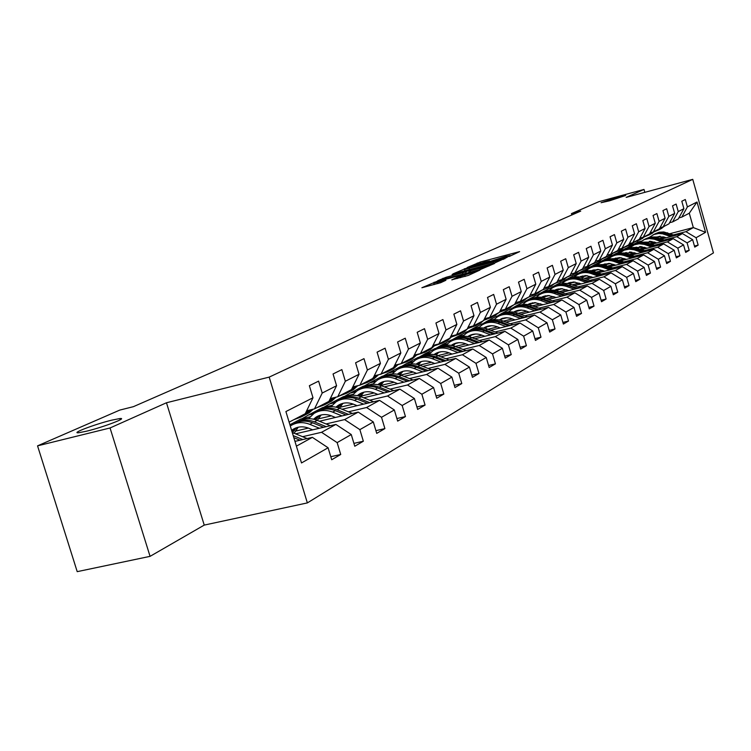 <?xml version="1.0" encoding="UTF-8"?>
<svg xmlns="http://www.w3.org/2000/svg" width="751" height="751" viewBox="0 0 751 751"><rect width="100%" height="100%" fill="white"/><g stroke="black" fill="none" stroke-linecap="round" stroke-linejoin="round"><path stroke-width="1.13" d="M509.488 256.363L519.645 251.604L480.283 262.033L467.347 267.45L485.015 261.949L489.614 260.982L487.793 262.043L488.807 261.836L505.507 256.523L510.201 255.537L508.446 256.579L509.488 256.363M111.617 420.185C94.87 424.231 69.749 433.796 78.855 432.717L86.712 431.158C103.685 427.056 128.628 417.518 119.775 418.56L111.617 420.185M617.275 197.372L601.1 202.704L609.418 200.836L625.658 195.485L617.275 197.372M451.858 279.766L468.267 275.457L479.964 270.06L437.392 281.165L421.884 287.746L440.64 282.714L445.925 280.264L433.731 283.174L442.949 279.963L470.032 272.848L474.003 272.022L456.918 277.476L451.895 279.907M166.469 402.761L110.05 427.967L37.55 445.85L77.212 571.652L150.069 556.35L204.234 525.099L307.356 502.907L269.177 377.115L166.469 402.761L204.234 525.099M644.827 192.34L644.001 189.43L626.165 197.4L692.751 179.348L269.177 377.115M644.001 189.43L598.763 201.728L571.464 213.603L571.858 214.974M37.55 445.85L119.766 410.093L133.387 406.676L580.739 211.087L571.464 213.603M494.806 262.925L507.357 257.199L467.479 267.75L452.984 273.88L494.806 262.925M494.524 263.488L480.152 269.6L437.72 280.686L446.132 277.269L465.77 271.918L469.14 270.332L452.046 274.509L494.524 263.488M307.356 502.907L713.45 252.899L692.751 179.348M330.797 456.711L340.719 454.477L337.143 442.611L351.261 434.547L354.772 446.244L363.343 441.222L359.87 429.638L373.313 421.959L376.73 433.383L384.897 428.596L381.517 417.284L394.331 409.962L397.664 421.123L405.456 416.561L402.16 405.493L414.392 398.509L417.631 409.417L425.075 405.061L421.865 394.247L433.562 387.572L436.716 398.246L443.832 394.078L440.706 383.489L451.886 377.105L454.975 387.554L461.781 383.564L458.73 373.209L469.431 367.098L472.445 377.321L478.969 373.5L475.984 363.353L486.244 357.495L489.183 367.511L495.435 363.85L492.525 353.918L502.372 348.295L505.235 358.114L511.243 354.594L508.399 344.859L517.843 339.461L520.65 349.084L526.413 345.713L523.635 336.157L532.712 330.975L535.454 340.41L540.992 337.171L538.27 327.802L547 322.817L549.685 332.073L555.017 328.957L552.351 319.766L560.753 314.969L563.381 324.056L568.507 321.053L565.907 312.031L573.989 307.412L576.561 316.331L581.509 313.439L578.955 304.587L586.747 300.137L589.272 308.896L594.032 306.108L591.535 297.405L599.045 293.115L601.513 301.724L606.113 299.029L603.663 290.477L610.91 286.338L613.332 294.796L617.773 292.205L615.36 283.803L622.363 279.804L624.748 288.112L629.028 285.605L626.663 277.344L633.431 273.486L635.768 281.663L639.908 279.241L637.59 271.111L644.123 267.384L646.414 275.42L650.422 273.082L648.141 265.094L654.468 261.479L656.721 269.393L660.589 267.121L658.355 259.264L664.475 255.762L666.691 263.554L670.436 261.357L668.24 253.622L674.173 250.233L676.341 257.893L679.965 255.772L677.815 248.159L683.551 244.882L685.691 252.42L689.202 250.365L687.09 242.864L692.647 239.682L694.75 247.117L698.158 245.117L696.074 237.729L705.564 232.312L697.031 202.01L689.277 213.209L681.824 217.105L678.895 217.874M340.719 454.477L331.707 459.743L328.093 447.765L301.498 462.954L285.906 411.557L312.998 397.748L309.365 385.704L318.612 381.123L322.207 393.055L336.579 385.723L333.05 373.97L341.855 369.605L345.347 381.255L359.034 374.28L355.599 362.799L363.982 358.649L367.389 370.027L380.438 363.371L377.086 352.153L385.094 348.192L388.408 359.316L400.856 352.961L397.598 341.996L405.24 338.213L408.469 349.084L420.363 343.019L417.19 332.299L424.493 328.675L427.638 339.311L439.025 333.51L435.927 323.014L442.912 319.55L445.981 329.961L456.88 324.413L453.857 314.134L460.551 310.82L463.545 321.015L473.984 315.692L471.037 305.629L477.448 302.446L480.377 312.435L490.394 307.328L487.512 297.471L493.66 294.42L496.524 304.202L506.136 299.302L503.32 289.642L509.225 286.713L512.022 296.307L521.26 291.595L518.5 282.113L524.189 279.306L526.92 288.713L535.801 284.188L533.097 274.885L538.57 272.181L541.236 281.409L549.788 277.053L547.141 267.929L552.407 265.328L555.027 274.387L563.25 270.191L560.668 261.235L565.728 258.729L568.3 267.619L576.224 263.582L573.689 254.786L578.58 252.364L581.086 261.104L588.728 257.208L586.249 248.562L590.962 246.234L593.421 254.814L600.8 251.05L598.369 242.564L602.912 240.311L605.325 248.75L612.45 245.117L610.056 236.772L614.449 234.594L616.824 242.892L623.696 239.381L621.359 231.177L625.602 229.074L627.92 237.232L634.576 233.843L632.276 225.769L636.379 223.732L638.66 231.759L645.09 228.482L642.837 220.541L646.799 218.569L649.042 226.464L655.266 223.291L653.051 215.481L656.89 213.575L659.087 221.338L665.114 218.269L662.936 210.58L666.663 208.74L668.822 216.382L674.661 213.406L672.52 205.84L676.125 204.056L678.247 211.575L683.908 208.694L681.805 201.24L685.297 199.513L687.381 206.919L697.031 202.01M295.631 433.815L335.866 424.418L321.55 432.294L302.634 436.697M306.671 410.759L314.491 408.901L328.929 401.363L336.579 385.723M321.55 432.294L337.143 442.611M335.866 424.418L351.261 434.547M322.207 393.055L314.491 408.901M319.41 421.236L358.236 412.102L344.606 419.602L326.065 423.949M308.389 428.089L295.162 431.187M330.299 398.546L337.734 396.763L351.487 389.581L359.034 374.28M344.606 419.602L359.87 429.638M358.236 412.102L373.313 421.959M345.347 381.255L337.734 396.763M342.062 409.248L379.565 400.358L366.563 407.511L348.398 411.801M331.369 415.819L318.03 418.964M291.538 425.216L290.149 425.545M310.06 416.824L300.804 419.02L289.905 424.747M352.801 386.906L359.879 385.197L372.994 378.354L380.438 363.371M366.563 407.511L381.517 417.284M379.565 400.358L394.331 409.962M367.389 370.027L359.879 385.197M363.662 397.795L399.926 389.149L387.507 395.984L369.699 400.217M353.27 404.122L339.846 407.305M314.002 413.444L309.271 414.571L322.526 407.615L332.045 405.343M374.251 375.81L381.001 374.167L393.515 367.633L400.856 352.961M387.507 395.984L402.16 405.493M399.926 389.149L414.392 398.509M388.408 359.316L381.001 374.167M384.277 386.868L419.368 378.438L407.502 384.972L390.032 389.149M374.176 392.942L360.696 396.171M335.556 402.179L330.618 403.362L343.301 396.706L353.045 394.359M394.726 365.221L401.165 363.644L413.125 357.392L420.363 343.019M407.502 384.972L421.865 394.247M419.368 378.438L433.562 387.572M408.469 349.084L401.165 363.644M403.982 376.411L437.974 368.197L426.624 374.449L409.483 378.57M397.664 383.648L394.144 382.259L380.748 385.488M356.209 391.393L351.046 392.632L363.184 386.258L373.144 383.855M414.289 355.092L420.438 353.58L431.881 347.6L439.025 333.51M426.624 374.449L440.706 383.489M437.974 368.197L451.886 377.105M427.638 339.311L420.438 353.58M422.832 366.394L455.782 358.396L444.911 364.376L428.089 368.45M413.257 372.036L400.621 375.096M376.016 381.057L370.609 382.362L382.231 376.251L386.896 375.125M392.379 373.791L391.609 373.979M432.998 345.404L438.875 343.949L449.84 338.232L456.88 324.413M444.911 364.376L458.73 373.209M455.782 358.396L469.431 367.098M445.981 329.961L438.875 343.949M440.875 356.8L472.839 348.999L462.428 354.735L445.906 358.753M431.543 362.245L419.621 365.146M395.007 371.144L389.347 372.515L400.499 366.657L404.695 365.634M422.7 361.24L421.217 361.606M450.91 336.129L456.542 334.73L467.038 329.248L473.984 315.692M462.428 354.735L475.984 363.353M472.839 348.999L486.244 357.495M463.545 321.015L456.542 334.73M458.176 347.6L489.211 339.987L479.213 345.488L462.991 349.459M449.07 352.857L437.814 355.617M413.228 361.625L407.333 363.071L418.035 357.448L422.109 356.453M441.41 351.712L438.575 352.407M468.07 327.239L473.468 325.887L483.541 320.63L490.394 307.328M479.213 345.488L492.525 353.918M489.211 339.987L502.372 348.295M480.377 312.435L473.468 325.887M474.763 338.776L504.916 331.341L495.322 336.617L479.382 340.541M465.892 343.855L455.237 346.474M430.736 352.501L424.597 354.003L434.885 348.605L438.978 347.591M458.955 342.672L455.247 343.582M484.526 318.706L489.708 317.41L499.377 312.36L506.136 299.302M495.322 336.617L508.399 344.859M504.916 331.341L517.843 339.461M496.524 304.202L489.708 317.41M490.694 330.29L520.011 323.024L510.793 328.103L495.125 331.97M482.029 335.209L471.947 337.697M447.549 343.723L441.184 345.291L451.079 340.1L455.059 339.114M475.665 334.007L471.271 335.096M500.326 310.52L505.301 309.271L514.585 304.418L521.26 291.595M510.793 328.103L523.635 336.157M520.011 323.024L532.712 330.975M512.022 296.307L505.301 309.271M505.996 322.132L534.515 315.035L525.653 319.917L510.258 323.737M497.537 326.892L487.99 329.267M463.714 335.284L457.143 336.917L466.653 331.914L470.539 330.947M491.633 325.709L486.676 326.938M515.505 302.653L520.283 301.442L529.22 296.786L535.801 284.188M525.653 319.917L538.27 327.802M534.515 315.035L547 322.817M526.92 288.713L520.283 301.442M520.715 314.284L548.483 307.356L539.95 312.05L524.808 315.824M512.445 318.903L503.405 321.156M479.269 327.164L472.492 328.854L481.654 324.038L485.503 323.08M506.944 317.729L501.508 319.081M530.103 295.087L534.693 293.923L543.292 289.435L549.788 277.053M539.95 312.05L552.351 319.766M548.483 307.356L560.753 314.969M541.236 281.409L534.693 293.923M534.881 306.727L561.926 299.949L553.712 304.474L538.814 308.201M526.798 311.205L518.218 313.345M494.242 319.344L487.277 321.09L496.111 316.453L499.884 315.504M521.635 310.05L515.787 311.515M544.146 287.802L548.559 286.685L556.838 282.357L563.25 270.191M553.712 304.474L565.907 312.031M561.926 299.949L573.989 307.412M555.027 274.387L548.559 286.685M548.521 299.452L574.881 292.815L566.967 297.171L552.314 300.851M540.617 303.789L532.478 305.835M508.662 311.806L501.527 313.599L510.042 309.13L513.844 308.173M535.754 302.662L529.549 304.221M557.664 280.79L561.917 279.71L569.896 275.542L576.224 263.582M566.967 297.171L578.955 304.587M574.881 292.815L586.747 300.137M568.3 267.619L561.917 279.71M561.664 292.43L587.366 285.943L579.734 290.139L565.315 293.772M553.928 296.645L546.202 298.588M519.823 305.235L515.27 306.389L523.485 302.071L527.155 301.142M549.338 295.547L542.823 297.189M570.694 274.04L574.797 272.988L582.485 268.971L588.728 257.208M579.734 290.139L591.535 297.405M587.366 285.943L599.045 293.115M581.086 261.104L574.797 272.988M574.337 285.662L599.42 279.306L592.051 283.362L577.857 286.948M566.77 289.755L559.429 291.604M532.375 298.447L528.526 299.424L536.458 295.256L540.082 294.336M562.415 288.675L555.637 290.402M583.255 267.516L587.207 266.502L594.632 262.625L600.8 251.05M592.051 283.362L603.663 290.477M599.42 279.306L610.91 286.338M593.421 254.814L587.207 266.502M586.569 279.119L611.051 272.895L603.945 276.819L589.967 280.358M579.152 283.099L572.187 284.873M544.944 291.782L541.33 292.693L549 288.675L552.633 287.746M575.031 282.057L568.488 283.718M595.374 261.226L599.195 260.25L606.357 256.504L612.45 245.117M603.945 276.819L615.36 283.803M611.051 272.895L622.363 279.804M605.325 248.75L599.195 260.25M598.387 272.81L622.297 266.708L615.426 270.491L601.664 273.993M591.121 276.678L584.494 278.368M557.242 285.296L553.703 286.197L561.11 282.31L564.818 281.362M587.188 275.664L580.974 277.241M607.08 255.162L610.76 254.204L617.688 250.59L623.696 239.381M615.426 270.491L626.663 277.344M622.297 266.708L633.431 273.486M616.824 242.892L610.76 254.204M609.793 266.699L633.159 260.728L626.512 264.39L612.957 267.844M602.678 270.473L596.378 272.078M569.211 279.015L565.663 279.916L572.835 276.152L576.627 275.185M598.932 269.478L593.027 270.989M618.383 249.294L621.941 248.365L628.634 244.873L634.576 233.843M626.512 264.39L637.59 271.111M633.159 260.728L644.123 267.384M627.92 237.232L621.941 248.365M620.824 260.804L643.663 254.946L637.242 258.485L623.884 261.902M613.849 264.474L607.859 266.004M580.692 272.96L577.237 273.843L584.165 270.2L588.071 269.196M610.272 263.507L604.649 264.943L605.118 263.808M629.31 243.615L632.746 242.723L639.223 239.344L645.09 228.482M637.242 258.485L648.141 265.094M643.663 254.946L654.468 261.479M638.66 231.759L632.746 242.723M631.497 255.087L653.83 249.341L647.615 252.768L634.454 256.147M624.644 258.663L618.955 260.128M591.826 267.093L588.427 267.957L595.149 264.436L599.167 263.404M621.237 257.724L615.876 259.104M639.88 238.133L643.203 237.269L649.474 233.993L655.266 223.291M647.615 252.768L658.355 259.264M653.83 249.341L664.475 255.762M649.042 226.464L643.203 237.269M641.823 249.557L663.677 243.925L657.66 247.239L644.687 250.581M635.102 253.04L629.685 254.439M602.631 261.404L599.27 262.268L605.775 258.851L609.925 257.781M631.835 252.129L626.738 253.444M650.103 232.819L653.323 231.984L659.387 228.811L665.114 218.269M657.66 247.239L668.24 253.622M663.677 243.925L674.173 250.233M659.087 221.338L653.323 231.984M651.821 244.206L673.215 238.677L667.386 241.888L654.59 245.183M645.231 247.605L640.068 248.938M613.088 255.894L609.774 256.748L616.083 253.444L620.354 252.336M642.096 246.713L637.233 247.971M660.007 227.684L663.124 226.868L669 223.798L674.661 213.406M667.386 241.888L677.815 248.159M673.215 238.677L683.551 244.882M668.822 216.382L663.124 226.868M661.509 239.015L682.452 233.589L676.801 236.696L664.194 239.963M655.032 242.329L650.122 243.596M636.228 247.192L635.731 247.323M623.283 250.543L619.96 251.407L626.071 248.196L630.465 247.051M652.028 241.465L647.4 242.667M669.601 222.7L672.614 221.911L678.313 218.935L683.908 208.694M676.801 236.696L687.09 242.864M682.452 233.589L692.647 239.682M678.247 211.575L672.614 221.911M669.995 233.655L693.333 227.591L685.935 231.665L673.506 234.894M664.541 237.213L659.866 238.433M645.944 242.038L645.475 242.16M633.055 245.38L629.836 246.215L637.834 242.019L641.401 241.09M656.158 237.25L660.185 236.208M685.935 231.665L696.074 237.729M689.277 213.209L693.333 227.591L705.564 232.312M687.381 206.919L681.824 217.105M110.05 427.967L150.069 556.35M637.834 242.019L637.543 240.987M296.401 446.15L312.378 437.354L294.955 441.381M312.998 397.748L305.235 413.726L289.116 422.146M309.271 414.571L302.005 418.739M330.618 403.362L323.709 407.333M351.046 392.632L344.456 396.425M370.609 382.362L364.319 385.986M389.347 372.515L383.357 375.979M407.333 363.071L401.607 366.394M424.597 354.003L419.124 357.185M441.184 345.291L435.955 348.342M457.143 336.917L452.13 339.837M472.492 328.854L467.695 331.66M487.277 321.09L482.677 323.784M501.527 313.599L497.115 316.199M515.27 306.389L511.037 308.877M528.526 299.424L524.461 301.827M541.33 292.693L537.425 295.012M553.703 286.197L549.948 288.431M565.663 279.916L562.048 282.066M577.237 273.843L573.755 275.917M588.427 267.957L585.076 269.966M599.27 262.268L596.041 264.202M609.774 256.748L606.667 258.626M619.96 251.407L616.956 253.218M629.836 246.215L626.935 247.971M312.378 437.354L328.093 447.765M629.892 246.422L632.304 245.793M694.45 246.065L698.158 245.117M685.381 251.332L689.202 250.365M620.016 251.604L622.41 250.984M676.022 256.776L679.965 255.772M609.84 256.955L612.272 256.326M666.353 262.39L670.436 261.357M599.336 262.475L601.842 261.827M656.374 268.182L660.589 267.121M588.493 268.173L590.981 267.534M646.057 274.171L650.422 273.082M577.294 274.059L579.847 273.402M592.699 270.285L592.896 270.961M635.393 280.367L639.908 279.241M565.728 280.132L568.282 279.485M581.33 276.274L581.565 277.091M624.363 286.779L629.028 285.605M553.769 286.422L556.416 285.746M569.605 282.573L569.84 283.371M612.938 293.406L617.773 292.205M541.396 292.918L544.071 292.242M557.486 289.107L557.702 289.877M601.1 300.269L606.113 299.029M528.601 299.649L531.267 298.973M544.944 295.894L545.151 296.598M588.831 307.394L594.032 306.108M515.336 306.624L518.124 305.92M531.952 302.935L532.14 303.573M576.111 314.772L581.509 313.439M501.593 313.843L504.794 313.036M518.5 310.247L518.659 310.792M562.912 322.423L568.507 321.053M487.352 321.325L493.905 319.691M549.197 330.374L555.017 328.957M472.567 329.098L478.913 327.52M534.937 338.645L540.992 337.171M457.218 337.161L463.348 335.65M520.114 347.234L526.413 345.713M441.259 345.554L447.155 344.099M504.672 356.171L511.243 354.594M424.672 354.265L430.314 352.886M488.591 365.493L495.435 363.85M407.408 363.343L412.787 362.029M471.816 375.2L478.969 373.5M389.431 372.787L394.528 371.548M454.317 385.329L461.781 383.564M370.684 382.644L375.491 381.48M436.031 395.908L443.832 394.078M351.13 392.914L355.636 391.834M416.908 406.967L425.075 405.061M330.712 403.653L334.918 402.649M396.885 418.542L405.456 416.561M309.365 414.871L313.28 413.942M375.913 430.661L384.897 428.596M353.909 443.372L363.343 441.222M504.578 258.297L468.596 267.694L464.54 269.431L493.182 262.118L504.578 258.297L504.738 258.832M479.729 268.417L488.741 265.3L484.789 266.126L475.345 268.614L468.784 271.224L479.729 268.417L480.086 269.618M675.158 235.476L663.79 231.956L659.181 232.228L654.91 233.89M670.831 236.593L662.589 233.824L658.711 233.486L654.008 234.462L649.418 237.297M666.193 237.795L663.715 236.922L654.928 237.034M649.484 241.296L648.845 242.291M673.516 235.898L662.729 232.566L658.186 232.801L653.971 234.378M650.404 241.888L650.713 241.315M653.032 234.875L657.313 233.214L661.011 232.876L672.474 236.171M650.235 241.296L649.793 242.047M662.11 227.131L659.012 229.74L654.543 231.618M664.607 226.089L660.42 229.046M662.88 226.924L658.552 230.022M658.899 229.815L663.471 226.68M665.902 240.564L654.356 236.969L649.671 237.241L645.344 238.931M661.434 241.719L654.046 239.137L649.146 238.546L644.386 239.531L639.683 242.451M636.266 247.117L636.013 247.689M656.74 242.93L654.224 242.038L645.175 242.207M639.749 246.553L639.157 247.473M664.213 240.996L653.257 237.598L648.648 237.832L644.377 239.428M640.763 247.06L641.016 246.591M643.41 239.944L646.836 238.48L651.492 237.917L663.142 241.278M640.519 246.563L640.134 247.22M656.365 245.812L644.611 242.141L639.861 242.413L635.477 244.122M651.746 247.004L644.245 244.375L639.289 243.765L634.464 244.76L629.638 247.774M626.212 252.496L625.893 253.247M646.986 248.224L644.433 247.323L635.149 247.52M629.695 251.979L629.169 252.824M654.609 246.262L643.476 242.789L638.81 243.014L634.482 244.638M633.478 245.173L637.881 243.455L641.683 243.117L653.511 246.544M630.493 251.998L630.173 252.561M652.497 232.2L649.446 234.744L644.856 236.659M655.172 231.017L650.92 234.021M653.286 231.993L648.995 235.025M649.362 234.81L654.008 231.627M642.574 237.429L639.589 239.907L634.858 241.86M645.447 236.096L641.119 239.147M643.476 237.128L639.139 240.179M639.514 239.954L644.236 236.725M625.611 252.693L625.095 253.096M646.508 251.228L634.557 247.473L629.742 247.746L625.292 249.482M641.748 252.449L634.135 249.773L629.103 249.154L624.212 250.158L619.275 253.265M615.839 258.062L615.444 259.001M636.923 253.697L634.323 252.768L624.719 253.049M619.322 257.593L618.852 258.344M644.705 251.688L633.393 248.14L628.653 248.374L624.259 250.017M623.236 250.571L627.695 248.825L632.53 248.553L643.56 251.989M615.088 258.297L614.449 258.804M636.341 256.823L624.184 252.984L619.293 253.256L614.787 255.021M631.422 258.081L624.691 255.669C619.791 254.035 615.2 254.514 610.929 257.086L608.573 258.935M626.531 259.339L619.584 257.593L613.989 258.738M608.601 263.385L608.207 264.033M634.482 257.302L622.973 253.678L618.167 253.904L613.717 255.575M612.656 256.147L617.172 254.373L622.081 254.101L633.3 257.602M604.217 264.089L603.457 264.699M625.836 262.597L613.464 258.673L608.498 258.945L603.926 260.738M620.748 263.901L613.924 261.442C608.948 259.78 604.292 260.25 599.965 262.859L597.505 264.793M594.041 269.759L593.609 270.839M615.792 265.169L609.408 263.413L603.053 264.549M597.533 269.374L597.205 269.919M623.912 263.094L612.215 259.386L607.334 259.621L602.818 261.31M601.72 261.902L606.31 260.099L611.286 259.827L622.692 263.404M632.333 242.836L629.404 245.239L624.541 247.229M635.402 241.343L631.009 244.432M633.365 242.404L628.962 245.502M629.347 245.277L634.154 241.991M621.744 248.421L618.89 250.74L613.886 252.777M625.029 246.75L620.57 249.895M622.936 247.849L618.458 251.003M618.852 250.768L623.743 247.426M610.816 254.176L608.028 256.42L602.865 258.504M614.318 252.345L609.784 255.537M612.149 253.481L607.606 256.682M609.371 255.725L612.994 253.04M592.98 270.069L592.098 270.801M614.985 268.576L602.377 264.559L597.336 264.831L592.699 266.652M609.718 269.919L602.781 267.412C597.73 265.704 593.008 266.183 588.624 268.83L586.071 270.858M582.598 275.908L582.185 276.931M604.686 271.195L598.143 269.402L591.441 270.698M612.985 269.083L601.091 265.291L596.144 265.525L591.553 267.243M591.685 270.735L592.239 270.351M590.427 267.854L594.097 266.267L599.11 265.676L603.166 266.352L611.727 269.402M599.617 260.024L596.801 262.296L591.478 264.427M603.25 258.128L598.641 261.376M601.007 259.302L596.378 262.559M598.19 261.573L601.88 258.842M581.358 276.255L580.345 277.119M603.757 274.753L590.924 270.642L585.799 270.914L581.086 272.763M598.312 276.143L591.262 273.58C586.137 271.843 581.349 272.322 576.899 275.007L574.243 277.128M570.76 282.273L570.375 283.24M593.206 277.438L585.686 275.57L579.594 276.997M601.692 275.279L589.591 271.402L584.56 271.627L579.913 273.373M579.894 277.044L580.589 276.537M578.739 274.002L583.461 272.144L588.596 271.871L600.387 275.608M588.042 266.07L585.189 268.379L579.697 270.548M591.797 264.108L587.113 267.412M589.479 265.319L584.776 268.633M585.236 268.351L590.38 264.85M569.333 282.658L568.188 283.653M592.135 281.146L583.208 277.898C578.204 276.18 573.492 276.584 569.08 279.09M586.493 282.583L579.34 279.963C574.13 278.199 569.277 278.668 564.761 281.4L561.992 283.625M558.5 288.872L558.153 289.755M581.312 283.887L573.595 281.982L567.324 283.512M590.004 281.691L577.679 277.72L572.581 277.945L567.859 279.719M567.69 283.568L568.535 282.949M566.639 280.376C571.07 277.861 575.792 277.457 580.814 279.175L588.643 282.038M568.047 283.165L567.474 283.54M576.064 272.322L573.163 274.669L567.493 276.884M579.95 270.294L575.182 273.655M577.547 271.543L572.76 274.913M573.266 274.622L578.477 271.064M556.885 289.285L555.599 290.43M580.11 287.774L570.995 284.432C565.907 282.686 561.119 283.089 556.641 285.643M574.262 289.248L566.996 286.582C561.701 284.77 556.773 285.249 552.201 288.018L549.319 290.355M545.808 295.706L545.498 296.514M569.005 290.581L561.072 288.619L554.613 290.271M577.894 288.328L565.353 284.272L560.171 284.488L555.374 286.291M555.055 290.337L556.059 289.586M554.116 286.966C558.613 284.404 563.41 284.009 568.516 285.765L576.496 288.684M555.543 289.811L554.811 290.299M563.654 278.799L560.715 281.184L554.858 283.456M567.681 276.697L562.828 280.114M565.193 278.001L560.321 281.428M560.866 281.109L566.16 277.495M543.987 296.157L542.551 297.462M567.653 294.636L558.35 291.21C553.168 289.417 548.305 289.83 543.762 292.421M561.588 296.157L554.2 293.434C548.821 291.585 543.818 292.064 539.18 294.871L536.176 297.33M532.656 302.803L532.393 303.507M556.256 297.499L548.099 295.5L541.452 297.274M565.353 295.209L556.773 292.055C551.713 290.299 546.944 290.646 542.447 293.097M541.969 297.349L543.123 296.467M541.142 293.801C545.705 291.191 550.586 290.787 555.778 292.58L563.898 295.575M542.597 296.692L541.687 297.312M550.802 285.511L547.817 287.933L541.762 290.252M554.97 283.334L550.032 286.807M552.389 284.685L547.432 288.168M548.023 287.821L553.393 284.16M530.619 303.282L529.033 304.756M554.736 301.752L545.235 298.231C539.969 296.401 535.022 296.814 530.403 299.461M548.446 303.329L540.927 300.541C535.472 298.654 530.384 299.133 525.681 301.977L522.546 304.568M519.016 310.163L518.8 310.764M543.029 304.69L534.646 302.634L527.803 304.54M552.351 302.353L543.602 299.105C538.458 297.312 533.604 297.659 529.042 300.156M528.394 304.634L529.727 303.601M527.69 300.888C532.328 298.231 537.284 297.818 542.569 299.658L550.84 302.728M529.173 303.826L528.084 304.577M537.472 292.477L534.449 294.936L528.244 297.293M541.79 290.215L536.768 293.754M539.115 291.613L534.074 295.162M534.712 294.796L540.157 291.069M516.744 310.67L515.008 312.332M541.34 309.14L531.633 305.516C526.263 303.648 521.241 304.061 516.557 306.755M534.806 310.764L527.164 307.91C521.616 305.976 516.453 306.464 511.675 309.356L508.408 312.078M504.869 317.814L504.7 318.283M529.305 312.144L524.442 310.454L520.678 310.041L517.007 310.595L513.637 312.078M538.861 309.75L529.943 306.427C524.705 304.587 519.767 304.944 515.139 307.478M514.322 312.191L515.815 310.998M513.74 308.239C518.443 305.526 523.485 305.122 528.864 306.999L537.294 310.144M515.242 311.233L513.975 312.134M523.635 299.696L520.565 302.193L514.266 304.587M528.122 297.349L523.006 300.954M525.343 298.804L520.208 302.418M520.903 302.024L526.423 298.241M502.344 318.34L500.448 320.208M527.427 316.8L517.505 313.083C512.051 311.167 506.934 311.581 502.175 314.331M520.65 318.49L512.867 315.57C507.225 313.589 501.987 314.078 497.134 317.016L493.726 319.879M515.055 319.879L510.079 318.142L506.183 317.72L502.381 318.33L499.321 319.982M524.865 317.438L515.749 314.021C510.427 312.144 505.414 312.491 500.71 315.082M499.706 320.048L501.377 318.677M499.255 315.871C504.024 313.111 509.159 312.688 514.642 314.622L523.231 317.842M509.272 307.197L506.155 309.731L499.453 312.209M515.815 302.578L515.102 303.442M513.937 304.765L508.718 308.426M511.046 306.267L505.808 309.947M506.559 309.525L512.163 305.685M487.39 326.31L485.324 328.403M512.989 324.77L502.841 320.94C497.275 318.978 492.074 319.391 487.239 322.198M505.93 326.516L498.016 323.521C492.28 321.503 486.948 321.982 482.029 324.967L478.471 327.999M500.25 327.924L497.124 326.741C492.346 325.052 487.897 325.455 483.804 327.962L483.644 328.065M510.314 325.427L501.011 321.916C495.585 319.992 490.487 320.348 485.709 322.977M484.517 328.215L486.385 326.657M484.198 323.794C489.051 320.977 494.271 320.564 499.856 322.536L508.624 325.85M485.766 326.91L484.104 328.14M494.346 314.988L491.182 317.57L484.207 320.104M501.001 310.351L499.49 312.144M499.19 312.463L493.876 316.199M496.195 314.021L490.854 317.776M491.67 317.316L497.359 313.42M471.844 334.599L469.6 336.927M497.969 333.05L487.587 329.107C481.917 327.098 476.632 327.511 471.712 330.374M490.628 334.862L482.574 331.792C476.735 329.727 471.318 330.205 466.324 333.237L462.607 336.439M484.855 336.279L481.673 335.068C476.81 333.341 472.295 333.744 468.126 336.298L467.76 336.542M495.191 333.735L485.69 330.13C480.161 328.149 474.979 328.506 470.126 331.182M468.727 336.72L470.793 334.946M468.549 332.036C473.487 329.163 478.791 328.741 484.479 330.769L493.426 334.167M470.145 335.209L468.277 336.636M478.828 323.09L475.618 325.718L468.371 328.3M485.606 318.443L480.678 323.071L478.443 324.272M480.743 322.085L475.308 325.915M476.181 325.427L481.954 321.456M455.669 343.216L453.247 345.817M482.349 341.667L471.722 337.612C465.939 335.537 460.56 335.96 455.557 338.879M474.698 343.545L466.493 340.41C460.56 338.279 455.059 338.767 449.98 341.846L446.103 345.225M468.84 344.991L465.592 343.742C460.635 341.968 456.054 342.372 451.82 344.962L451.22 345.376M479.457 342.381L469.741 338.663C464.118 336.645 458.842 336.992 453.904 339.724M452.299 345.582L454.571 343.582M452.271 340.616C457.284 337.687 462.691 337.255 468.493 339.339L477.617 342.832M453.895 343.855L451.802 345.479M462.672 331.529L459.415 334.195L451.886 336.833M469.572 326.863L464.681 331.444L462.391 332.674M464.672 330.478L459.124 334.383M460.072 333.857L465.93 329.82M438.819 352.2L436.218 355.082M466.089 350.651L455.2 346.455C449.305 344.334 443.822 344.765 438.744 347.741M458.11 352.595L449.755 349.375C443.719 347.197 438.124 347.675 432.961 350.801L428.905 354.388M452.149 354.05L448.835 352.773C443.803 350.952 439.138 351.355 434.838 353.993L434.003 354.575M463.067 351.384L453.135 347.563C447.408 345.479 442.029 345.835 437.016 348.614M435.195 354.819L437.683 352.566M435.317 349.544C440.415 346.549 445.916 346.127 451.83 348.257L461.152 351.853M436.979 352.848L434.66 354.697M445.85 340.306L442.546 343.029L434.707 345.723M452.881 335.641L448.028 340.156L445.672 341.414M447.934 339.217L442.273 343.198M443.287 342.634L449.248 338.532M450.271 337.377L451.398 336.007M421.273 361.56L418.476 364.761M449.136 360.011L437.974 355.683C431.975 353.496 426.38 353.928 421.217 356.969M440.818 362.029L432.304 358.715C426.155 356.49 420.466 356.96 415.228 360.142L410.985 363.944M434.754 363.503L431.384 362.189C426.249 360.32 421.508 360.724 417.143 363.4L416.045 364.179M445.991 360.771L435.833 356.828C429.985 354.697 424.522 355.045 419.424 357.88M417.378 364.46L420.072 361.935M417.65 358.847C422.832 355.796 428.436 355.364 434.472 357.56L443.991 361.259M417.143 363.4L419.34 362.235L416.777 364.319M428.314 349.468L424.953 352.228L416.796 354.979M435.477 344.793L430.68 349.234L428.258 350.529M430.492 348.333L424.7 352.388M425.808 351.787L431.853 347.619M431.9 347.572L433.928 345.178M402.968 371.323L399.973 374.88M431.468 369.774L420.016 365.296C413.885 363.052 408.197 363.484 402.94 366.591M422.775 371.867L414.101 368.469C407.84 366.178 402.048 366.648 396.725 369.886L392.285 373.914M416.608 373.36L413.163 372.008C407.943 370.093 403.118 370.496 398.678 373.209L397.317 374.205M428.173 370.562L417.781 366.497C411.82 364.31 406.253 364.657 401.072 367.549M398.781 374.533L401.71 371.707M399.213 368.553C404.489 365.437 410.206 365.005 416.354 367.258L426.089 371.069M398.678 373.209L400.921 372.017L398.133 374.373M410.018 359.016L406.61 361.832L398.105 364.639M417.321 354.35L412.571 358.706L410.084 360.039M412.29 357.833L406.385 361.973M407.568 361.334L410.318 359.889L415.697 354.744M414.674 354.998L413.792 356.077M383.855 381.508L380.663 385.46M413.022 379.968L401.269 375.34C395.017 373.031 389.215 373.463 383.864 376.645M403.935 382.146L395.082 378.654C388.708 376.298 382.813 376.767 377.406 380.062L372.749 384.343M394.144 382.259C388.821 380.297 383.911 380.691 379.405 383.461L377.762 384.681M409.577 380.795L398.931 376.598C392.857 374.336 387.178 374.683 381.912 377.64M379.377 385.066L382.541 381.912M379.968 378.692C385.338 375.5 391.168 375.068 397.448 377.387L407.399 381.311M381.743 382.221L378.673 384.878M390.914 368.994L387.45 371.858L378.804 374.702M398.359 364.329L393.684 368.6L391.121 369.961M395.589 365.005L393.665 367.342M393.28 367.755L387.244 371.989M388.53 371.294L391.327 369.83L396.669 364.742M363.888 392.163L360.489 396.547M393.74 390.623L381.677 385.836C375.293 383.461 369.37 383.892 363.925 387.14M384.24 392.886L375.209 389.3C368.713 386.878 362.714 387.347 357.213 390.698L352.341 395.251M377.856 394.416L374.261 392.98C368.844 390.961 363.841 391.355 359.26 394.172L357.326 395.655M390.144 391.478L379.236 387.14C373.031 384.822 367.248 385.169 361.888 388.183M359.1 396.087L362.517 392.576M359.86 389.29C365.324 386.023 371.266 385.582 377.678 387.976L387.863 392.022M361.672 392.895L358.33 395.88M370.938 379.424L367.417 382.343L360.142 385.066M378.532 374.768L373.942 378.926L371.294 380.335M375.641 375.472L369.905 381.039L367.248 382.447M368.628 381.705L371.473 380.222L376.767 375.2M343 403.306L339.396 408.168M373.585 401.776L361.184 396.81C354.66 394.359 348.624 394.801 343.085 398.124M363.625 404.132L354.416 400.433C347.797 397.946 341.686 398.405 336.101 401.813L330.984 406.676M357.129 405.671L353.458 404.198C347.938 402.114 342.841 402.508 338.185 405.371L335.941 407.136M369.821 402.667L358.631 398.18C352.294 395.796 346.399 396.134 340.945 399.213M337.884 407.643L341.564 403.728M338.823 400.367C344.39 397.026 350.445 396.584 357.007 399.053L367.427 403.231M340.682 404.057L337.049 407.408M350.041 390.332L346.464 393.308L339.058 396.068M357.795 385.704L353.289 389.731L350.567 391.177M354.763 386.436L349.074 391.938L346.333 393.393M347.816 392.595L350.708 391.083L355.936 386.155M321.137 414.974L317.326 420.382M352.482 413.454L339.734 408.3C333.059 405.775 326.901 406.216 321.259 409.624M342.043 415.913L332.637 412.102C325.887 409.539 319.663 409.99 313.984 413.463L308.614 418.654M335.425 417.462L331.67 415.941C326.037 413.801 320.855 414.186 316.115 417.105L313.552 419.189M348.53 414.383L337.049 409.736C330.581 407.277 324.573 407.615 319.015 410.759M315.683 419.771L319.616 415.406M316.8 411.97C322.461 408.544 328.638 408.112 335.35 410.647L346.023 414.974M318.696 415.754L314.772 419.499M328.159 401.757L324.526 404.789L316.978 407.596M330.928 398.396L329.511 400.17M336.063 397.166L331.67 401.053L328.854 402.536M332.89 397.927L327.248 403.362L324.423 404.855M326.028 404L328.966 402.461L334.129 397.626M298.222 427.216L294.195 433.224M330.365 425.704L317.241 420.344C310.416 417.744 304.127 418.185 298.382 421.677M319.4 428.258L309.797 424.334C302.916 421.696 296.579 422.137 290.797 425.676L290.29 426.014M312.669 429.835L308.821 428.258C303.075 426.052 297.8 426.437 292.984 429.403L291.623 430.398M326.216 426.671L314.425 421.855C307.816 419.311 301.686 419.649 296.025 422.869M292.411 432.52L296.617 427.657M293.707 424.137C299.471 420.626 305.779 420.185 312.641 422.813L323.587 427.281M295.65 428.014L291.951 431.478M307.901 410.468L305.253 413.698M305.206 413.745L301.508 416.833L293.838 419.678M313.27 409.192L309.008 412.909L306.098 414.439M309.956 409.98L304.371 415.331L301.442 416.871M303.179 415.96L306.173 414.392L311.252 409.67M307.159 438.556L292.252 432.463M295.641 441.231L294.796 440.884M302.803 439.57L293.2 435.608M293.819 437.645L300.034 440.208M477.514 264.014L477.214 263.01M480.602 263.122L480.283 262.033M464.512 269.271L464.353 268.745M469.431 269.618L469.103 268.473M493.52 263.263L493.182 262.118M503.423 259.424L503.273 258.898M443.203 279.316L442.902 278.302M446.479 278.452L446.132 277.269M462.898 274.134L462.55 272.942M466.174 273.28L465.77 271.918M469.14 270.989L468.99 270.473M470.595 272.115L470.248 270.914M457.237 278.546L456.918 277.476M460.588 277.673L460.222 276.424M465.151 276.471L464.785 275.223M437.927 283.606L437.561 282.376M434.275 282.723L434.125 282.207M666.334 233.373L667.461 232.763M664.475 234.359L665.611 233.758M656.909 238.424L658.073 237.795M654.994 239.438L656.167 238.818M647.184 243.624L648.385 242.986M645.212 244.676L646.423 244.037M637.148 249.003L638.388 248.337M635.121 250.092L636.369 249.416M626.794 254.551L628.071 253.866M624.691 255.669L625.977 254.983M616.092 260.278L617.416 259.574M613.924 261.442L615.247 260.728M605.024 266.211L606.395 265.478M602.781 267.412L604.161 266.671M593.581 272.331L594.999 271.58M591.262 273.58L592.689 272.82M581.743 278.677L583.208 277.898M579.34 279.963L580.814 279.175M569.483 285.249L570.995 284.432M566.996 286.582L568.516 285.765M556.773 292.055L558.35 291.21M554.2 293.434L555.778 292.58M543.602 299.105L545.235 298.231M540.927 300.541L542.569 299.658M529.943 306.427L531.633 305.516M527.164 307.91L528.864 306.999M515.749 314.021L517.505 313.083M512.867 315.57L514.642 314.622M501.011 321.916L502.841 320.94M498.016 323.521L499.856 322.536M485.69 330.13L487.587 329.107M482.574 331.792L484.479 330.769M484.761 319.457L483.916 319.898M469.741 338.663L471.722 337.612M466.493 340.41L468.493 339.339M468.831 327.765L467.422 328.497M453.135 347.563L455.2 346.455M449.755 349.375L451.83 348.257M452.243 336.42L450.225 337.471M435.833 356.828L437.974 355.683M432.304 358.715L434.472 357.56M434.951 345.432L432.792 346.558M417.781 366.497L420.016 365.296M414.101 368.469L416.354 367.258M416.918 354.838L414.665 356.012M398.931 376.598L401.269 375.34M395.082 378.654L397.448 377.387M398.096 364.648L395.739 365.878M379.236 387.14L381.677 385.836M375.209 389.3L377.678 387.976M374.402 377.002L373.397 377.528M378.42 374.909L375.96 376.195M358.631 398.18L361.184 396.81M354.416 400.433L357.007 399.053M353.637 387.835L351.9 388.736M357.664 385.732L355.27 386.981M337.049 409.736L339.734 408.3M332.637 412.102L335.35 410.647M331.895 399.175L329.351 400.499M335.481 397.307L333.604 398.283M314.425 421.855L317.241 420.344M309.797 424.334L312.641 422.813M309.093 411.06L306.239 412.552M312.191 409.445L310.886 410.13M292.58 433.562L293.641 432.989M120.169 419.828L119.775 418.56M504.841 258.776L504.691 258.241M464.944 270.801L464.54 269.431M469.309 270.914L469.159 270.379M488.957 266.023L488.779 265.432M469.159 272.491L468.784 271.224M474.219 272.744L474.041 272.162M434.153 284.601L433.731 283.174M659.012 229.74L660.157 229.149M660.88 228.773L662.016 228.173M649.446 234.744L650.629 234.134M651.37 233.739L652.544 233.129M639.589 239.907L640.8 239.269M641.57 238.874L642.781 238.236M629.404 245.239L630.662 244.582M631.46 244.169L632.708 243.512M618.89 250.74L620.195 250.055M621.011 249.632L622.297 248.956M610.216 255.274L611.549 254.58M599.063 261.113L600.443 260.39M585.189 268.379L586.625 267.628M587.526 267.149L588.953 266.408M573.163 274.669L574.656 273.89M575.585 273.402L577.068 272.632M555.365 289.924L554.689 290.28M560.715 281.184L562.255 280.376M563.231 279.87L564.761 279.072M542.429 296.795L541.518 297.283M547.817 287.933L549.413 287.098M550.417 286.572L552.004 285.746M529.023 303.92L527.859 304.54M534.449 294.936L536.101 294.063M537.143 293.519L538.786 292.665M515.111 311.318L513.675 312.087M520.565 302.193L522.283 301.292M523.363 300.729L525.071 299.837M506.155 309.731L507.939 308.802M509.065 308.21L510.84 307.29M485.662 326.976L483.804 327.962M491.182 317.57L493.041 316.603M494.205 315.993L496.045 315.026M470.07 335.265L468.126 336.298M475.618 325.718L477.552 324.704M478.762 324.075L480.678 323.071M453.839 343.892L451.82 344.962M459.415 334.195L461.424 333.144M462.691 332.486L464.681 331.444M436.951 352.867L434.838 353.993M442.546 343.029L444.639 341.93M445.953 341.245L448.028 340.156M424.953 352.228L427.141 351.083M428.511 350.37L430.68 349.234M406.61 361.832L408.882 360.64M410.318 359.889L412.571 358.706M381.686 382.25L379.405 383.461M387.45 371.858L389.825 370.609M391.327 369.83L393.684 368.6M361.578 392.933L359.26 394.172M367.417 382.343L369.905 381.039M371.473 380.222L373.942 378.926M340.541 404.113L338.185 405.371M346.464 393.308L349.074 391.938M350.708 391.083L353.289 389.731M318.518 415.829L316.115 417.105M324.526 404.789L327.248 403.362M328.966 402.461L331.67 401.053M295.425 428.108L292.984 429.403M301.508 416.833L304.371 415.331M306.173 414.392L309.008 412.909"/></g></svg>
